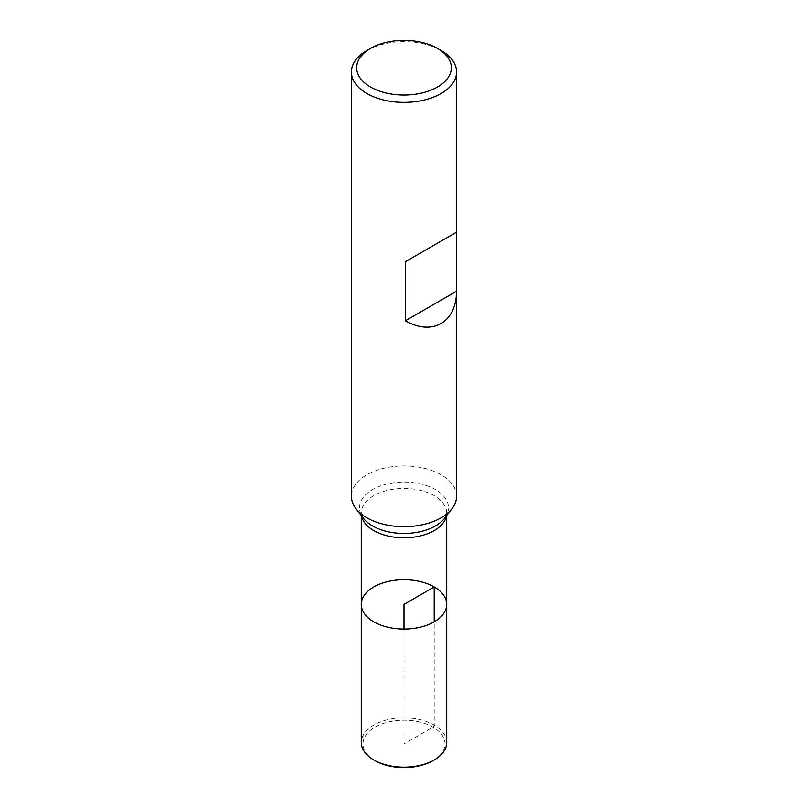 <?xml version="1.0" encoding="UTF-8"?>
<svg xmlns="http://www.w3.org/2000/svg" width="808" height="808" viewBox="0 0 808 808"><rect width="100%" height="100%" fill="white"/><g stroke="black" fill="none" stroke-linecap="round" stroke-linejoin="round"><path stroke-width="0.61" stroke-dasharray="4.04 3.03" d="M361.277 604.384A42.723 24.664 180 0 1 387.648 581.598A42.723 24.664 180 0 1 434.209 586.951A42.723 24.664 180 0 1 446.723 604.384M456.581 496.314A52.581 30.361 0 0 0 404 465.953A52.581 30.361 0 0 0 351.419 496.314M366.822 50.55A52.581 30.361 180 0 1 441.178 50.55M446.723 742.522A42.723 24.664 0 0 0 404 717.857A42.723 24.664 0 0 0 361.277 742.522M432.997 760.661A41.016 23.674 0 0 0 432.997 727.18A41.016 23.674 0 0 0 375.003 727.18A41.016 23.674 0 0 0 375.003 760.661M404 629.058L404 743.926L432.997 727.18L434.209 725.089L434.209 621.827M361.54 515.857A42.723 24.664 180 0 1 361.277 513.13A42.723 24.664 180 0 1 404 488.466A42.723 24.664 180 0 1 446.723 513.13A42.723 24.664 180 0 1 446.46 515.857M446.723 515.514L446.723 513.13L444.612 518.251A44.48 25.684 0 0 0 404 482.083A44.48 25.684 0 0 0 363.388 518.251L361.277 513.13L361.277 515.514"/><path stroke-width="1.21" d="M361.277 604.384L361.277 742.522A42.723 24.664 0 0 0 373.791 759.964A42.723 24.664 0 0 0 434.209 759.964A42.723 24.664 0 0 0 446.723 742.522L446.723 604.384A42.723 24.664 180 0 1 420.352 627.18A42.723 24.664 180 0 1 373.791 621.827A42.723 24.664 180 0 1 361.277 604.384A42.723 24.664 0 0 0 373.791 621.827A42.723 24.664 0 0 0 420.352 627.18A42.723 24.664 0 0 0 446.723 604.384A42.723 24.664 0 0 0 404 579.72A42.723 24.664 0 0 0 361.277 604.384L361.277 515.514M351.419 72.013L351.419 496.314A52.581 30.361 0 0 0 355.995 508.707A52.581 30.361 0 0 0 366.822 517.776A52.581 30.361 0 0 0 452.005 508.707A52.581 30.361 0 0 0 456.581 496.314L456.581 72.013A52.581 30.361 180 0 1 424.119 100.061A52.581 30.361 180 0 1 366.822 93.486A52.581 30.361 180 0 1 351.419 72.013A52.581 30.361 180 0 1 366.822 50.55L370.539 48.399A47.329 27.321 0 0 0 370.539 87.042A47.329 27.321 0 0 0 437.461 87.042A47.329 27.321 0 0 0 437.461 48.399A47.329 27.321 0 0 0 370.539 48.399M441.178 50.55L437.461 48.399L441.178 50.55A52.581 30.361 180 0 1 456.581 72.013M456.56 232.179L405.343 261.752L405.343 320.786C432.482 336.249 456.389 322.442 456.56 291.213L456.56 232.179L405.343 261.752M456.56 291.213L405.343 320.786M375.003 760.661L373.791 759.964L375.003 760.661A41.016 23.674 0 0 0 432.997 760.661L434.209 759.964M434.209 621.827L434.209 586.951L404 604.384L404 629.058M446.46 515.857A42.723 24.664 180 0 1 418.14 536.401A42.723 24.664 180 0 1 373.791 530.573A42.723 24.664 180 0 1 361.54 515.857M355.995 508.707L363.388 518.251A44.48 25.684 0 0 0 372.549 525.927A44.48 25.684 0 0 0 444.612 518.251L452.005 508.707M446.723 604.384L446.723 515.514"/></g></svg>

